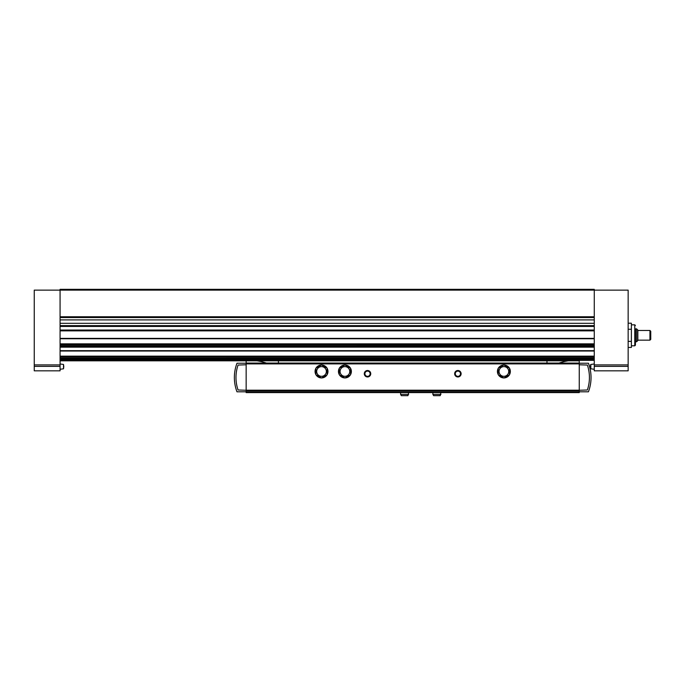 <?xml version="1.0" encoding="UTF-8"?>
<svg xmlns="http://www.w3.org/2000/svg" width="685" height="685" viewBox="0 0 685 685"><rect width="100%" height="100%" fill="white"/><g stroke="black" fill="none" stroke-linecap="round" stroke-linejoin="round"><path stroke-width="1.03" d="M34.25 366.364L34.25 290.132L594.263 290.132L594.263 370.825L628.154 370.825L628.154 290.132L594.263 290.132L594.263 289.327L60.074 289.327L60.074 370.825L34.25 370.825L34.25 366.364L60.074 366.364M579.253 392.128L579.253 360.815L60.074 360.815L246.155 360.815L246.155 392.608L579.253 392.608L579.253 392.128L246.155 392.128M559.003 363.076A56.487 56.487 0 0 1 568.422 360.815L546.981 360.815L546.981 363.076M278.427 363.076L278.427 360.815L256.978 360.815A56.487 56.487 0 0 1 266.405 363.076M594.263 325.632L60.074 325.632M594.263 317.566L60.074 317.566M595.633 370.825L628.154 370.825M63.782 366.629L63.508 368.804L63.508 364.454L63.782 366.629M590.556 366.629L590.556 364.771L590.556 366.629M628.154 323.209L631.382 323.209L631.382 347.432L628.154 347.432M631.382 341.378L628.154 341.378M631.382 329.262L628.154 329.262M649.945 330.478L649.945 340.162L650.75 339.349L650.75 331.283L649.945 330.478L637.838 330.478M636.605 328.86L636.605 341.772L637.838 340.539L637.838 330.101L636.605 328.86L635.415 328.86L635.415 345.163L635.415 328.86M350.566 374.592A6.456 6.456 0 0 0 350.566 368.342M345.034 377.923A6.456 6.456 0 0 0 350.455 374.798M339.392 374.798A6.456 6.456 0 0 0 344.803 377.923M339.272 368.342A6.456 6.456 0 0 0 339.272 374.592M344.803 365.011A6.456 6.456 0 0 0 339.392 368.136M327.165 374.592A6.456 6.456 0 0 0 327.165 368.342M321.633 377.923A6.456 6.456 0 0 0 327.053 374.798M315.99 374.798A6.456 6.456 0 0 0 321.402 377.923M315.871 368.342A6.456 6.456 0 0 0 315.871 374.592M321.402 365.011A6.456 6.456 0 0 0 315.99 368.136M509.537 374.592A6.456 6.456 0 0 0 509.537 368.342M504.006 377.923A6.456 6.456 0 0 0 509.417 374.798M498.355 374.798A6.456 6.456 0 0 0 503.766 377.923M498.235 368.342A6.456 6.456 0 0 0 498.235 374.592M503.766 365.011A6.456 6.456 0 0 0 498.355 368.136M579.253 363.076L246.155 363.076M454.66 373.727A3.228 3.228 0 0 0 459.507 376.527A3.228 3.228 0 0 0 459.507 370.936A3.228 3.228 0 0 0 454.66 373.727M364.292 373.727A3.228 3.228 0 0 0 369.129 376.527A3.228 3.228 0 0 0 369.129 370.936A3.228 3.228 0 0 0 364.292 373.727M579.253 390.998L246.155 390.998M579.253 390.27L587.362 389.988A38.737 38.737 0 0 0 587.362 365.054L579.253 364.771M579.253 391.803L588.424 391.803A40.346 40.346 0 0 0 588.424 363.238L579.253 363.238M246.155 364.771L238.046 365.054A38.737 38.737 0 0 0 238.046 389.988L246.155 390.27M246.155 363.238L236.984 363.238A40.346 40.346 0 0 0 236.984 391.803L246.155 391.803M364.899 373.727A2.62 2.62 0 0 0 368.821 375.996A2.62 2.62 0 0 0 368.821 371.467A2.62 2.62 0 0 0 364.899 373.727M455.277 373.727A2.62 2.62 0 0 0 459.198 375.996A2.62 2.62 0 0 0 459.198 371.467A2.62 2.62 0 0 0 455.277 373.727M509.417 368.136A6.456 6.456 0 0 0 504.006 365.011M327.053 368.136A6.456 6.456 0 0 0 321.633 365.011M509.537 374.729L509.537 368.205L503.886 364.951L498.235 368.205L498.235 374.729L503.886 377.992L509.537 374.729M508.732 371.467A4.838 4.838 0 0 1 503.886 376.313A4.838 4.838 0 0 1 499.048 371.467A4.838 4.838 0 0 1 503.886 366.629A4.838 4.838 0 0 1 508.732 371.467M327.165 374.729L327.165 368.205L321.522 364.951L315.871 368.205L315.871 374.729L321.522 377.992L327.165 374.729M326.36 371.467A4.838 4.838 0 0 1 321.522 376.313A4.838 4.838 0 0 1 316.675 371.467A4.838 4.838 0 0 1 321.522 366.629A4.838 4.838 0 0 1 326.36 371.467M350.455 368.136A6.456 6.456 0 0 0 345.034 365.011M350.566 374.729L350.566 368.205L344.923 364.951L339.272 368.205L339.272 374.729L344.923 377.992L350.566 374.729M349.761 371.467A4.838 4.838 0 0 1 344.923 376.313A4.838 4.838 0 0 1 340.077 371.467A4.838 4.838 0 0 1 344.923 366.629A4.838 4.838 0 0 1 349.761 371.467M440.943 394.389L432.877 394.389L433.622 395.673L440.198 395.673L440.943 392.608M432.877 394.389L432.877 392.608M408.671 394.389L400.597 394.389L401.341 395.673L407.926 395.673L408.671 392.608M400.597 394.389L400.597 392.608M594.263 326.445L60.074 326.445M594.263 330.05L60.074 330.05M594.263 316.761L60.074 316.761M594.263 330.864L60.074 330.864M594.263 338.373L60.074 338.373M594.263 338.69L60.074 338.69M594.263 343.861L60.074 343.861M594.263 344.718L60.074 344.718M594.263 345.814L60.074 345.814L594.263 345.788M594.263 346.293L60.074 346.293M594.263 347.149L60.074 347.149M594.263 350.66L60.074 350.66M594.263 350.977L60.074 350.977M594.263 356.149L60.074 356.149M594.263 357.005L60.074 357.005M594.263 358.101L60.074 358.101L594.263 358.075M594.263 358.58L60.074 358.58M594.263 359.437L60.074 359.437M594.263 360.353L60.074 360.353M594.263 319.895L60.074 319.895M594.263 323.303L60.074 323.303M34.25 364.891L60.074 364.891M628.154 364.891L594.263 364.891M628.154 366.364L594.263 366.364M594.263 369.283L590.83 368.804L590.83 364.454L594.263 363.975M635.415 345.163L634.772 345.805L634.772 324.827L635.415 325.478M579.253 363.881L246.155 363.881M579.253 390.193L246.155 390.193M594.263 338.75L60.074 338.75M594.263 351.037L60.074 351.037M63.508 364.454L60.074 363.975L63.508 364.454M63.508 368.804L60.074 369.283M649.945 340.162L637.838 340.162M636.605 341.772L635.415 341.772M634.772 324.827L631.382 324.827M634.772 345.805L631.382 345.805"/></g></svg>
